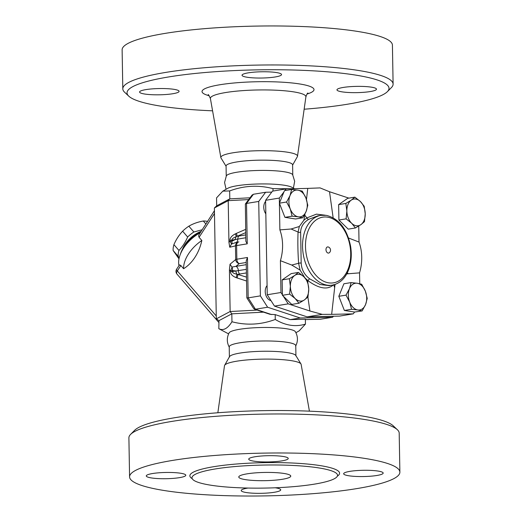<?xml version="1.0" encoding="UTF-8"?>
<svg xmlns="http://www.w3.org/2000/svg" width="522" height="522" viewBox="0 0 522 522"><rect width="100%" height="100%" fill="white"/><g stroke="black" fill="none" stroke-linecap="round" stroke-linejoin="round"><path stroke-width="0.78" d="M229.367 347.326C226.724 342.549 226.639 337.727 229.112 332.866A33.271 5.266 -1 0 1 251.473 327.96A33.271 5.266 -1 0 1 286.656 328.769A33.271 5.266 -1 0 1 295.374 331.711C298.016 336.481 298.101 341.303 295.628 346.171M295.935 355.958L295.759 345.694A33.271 5.266 179 0 0 286.891 342.275A33.271 5.266 179 0 0 250.306 341.577A33.271 5.266 179 0 0 229.223 346.856L229.399 357.12M397.386 429.736L393.216 425.808A131.009 20.743 179 0 0 360.056 415.656A131.009 20.743 179 0 0 225.948 412.184A131.009 20.743 179 0 0 134.617 430.324L130.585 434.395A135.172 21.402 -1 0 1 224.812 415.682A135.172 21.402 -1 0 1 363.175 419.264A135.172 21.402 -1 0 1 397.386 429.736A135.172 21.402 -1 0 1 399.193 433.136L399.878 472.142A135.172 21.402 179 0 0 363.86 458.27A135.172 21.402 179 0 0 215.227 455.432A135.172 21.402 179 0 0 129.58 476.86A135.172 21.402 179 0 0 265.091 495.9A135.172 21.402 179 0 0 399.878 472.142M309.422 411.16L301.135 364.376A38.341 6.068 179 0 0 300.979 363.971A38.341 6.068 179 0 0 290.937 360.598A38.341 6.068 179 0 0 250.443 359.665A38.341 6.068 179 0 0 224.643 365.302A38.341 6.068 179 0 0 224.499 365.713L217.85 412.758M129.58 476.86L128.895 437.854A135.172 21.402 -1 0 1 130.585 434.395M318.139 467.816A72.786 11.523 179 0 0 238.11 466.29A72.786 11.523 179 0 0 191.992 477.826A72.786 11.523 179 0 0 264.961 488.077A72.786 11.523 179 0 0 337.538 475.288A72.786 11.523 179 0 0 318.139 467.816M348.931 475.79A19.758 3.125 -1 0 1 343.665 473.761A19.758 3.125 -1 0 1 363.364 470.289A19.758 3.125 -1 0 1 383.174 473.076A19.758 3.125 -1 0 1 370.653 476.208A19.758 3.125 -1 0 1 348.931 475.79M281.906 460.874A19.758 3.125 -1 0 1 260.602 461.813A19.758 3.125 -1 0 1 248.733 459.158A19.758 3.125 -1 0 1 268.425 455.686A19.758 3.125 -1 0 1 288.235 458.466A19.758 3.125 -1 0 1 281.906 460.874M180.521 473.219A19.758 3.125 -1 0 1 185.786 475.242A19.758 3.125 -1 0 1 166.087 478.713A19.758 3.125 -1 0 1 146.284 475.933A19.758 3.125 -1 0 1 158.799 472.801A19.758 3.125 -1 0 1 180.521 473.219M275.198 487.783A19.758 3.125 -1 0 1 280.725 489.851A19.758 3.125 -1 0 1 261.026 493.323A19.758 3.125 -1 0 1 241.216 490.543A19.758 3.125 -1 0 1 247.545 488.129A19.758 3.125 -1 0 1 248.009 488.057M283.824 473.434A25.996 4.117 179 0 0 255.245 472.886A25.996 4.117 179 0 0 238.769 477.01A25.996 4.117 179 0 0 264.83 480.671A25.996 4.117 179 0 0 290.754 476.103A25.996 4.117 179 0 0 283.824 473.434M300.979 363.971L295.785 355.475A33.271 5.266 179 0 0 287.067 352.546A33.271 5.266 179 0 0 251.93 351.737A33.271 5.266 179 0 0 229.536 356.63L224.643 365.302M294.538 188.696L291.681 187.196A33.271 5.266 179 0 0 284.151 185.225A33.271 5.266 179 0 0 252.022 184.227A33.271 5.266 179 0 0 227.762 188.311L222.809 191.143L216.552 197.871L216.689 205.805L214.385 207.984L228.212 200.663L248.687 199.574M293.397 188.096L294.669 181.278L292.633 174.655A33.271 5.266 179 0 0 283.916 171.712A33.271 5.266 179 0 0 248.733 170.909A33.271 5.266 179 0 0 226.372 175.81L224.571 182.498L226.078 189.271M212.578 110.821A131.009 20.743 -1 0 1 128.784 96.172A131.009 20.743 -1 0 1 200.389 72.943A131.009 20.743 -1 0 1 354.105 74.855A131.009 20.743 -1 0 1 387.383 91.657A131.009 20.743 -1 0 1 304.15 109.222M144.842 94.051A19.758 3.125 -1 0 1 139.583 92.022A19.758 3.125 -1 0 1 159.282 88.551A19.758 3.125 -1 0 1 179.085 91.33A19.758 3.125 -1 0 1 166.57 94.462A19.758 3.125 -1 0 1 144.842 94.051M248.355 72.832A19.758 3.125 -1 0 1 269.659 71.899A19.758 3.125 -1 0 1 281.534 74.555A19.758 3.125 -1 0 1 261.835 78.026A19.758 3.125 -1 0 1 242.032 75.246A19.758 3.125 -1 0 1 248.355 72.832M371.207 87.135A19.758 3.125 -1 0 1 376.473 89.164A19.758 3.125 -1 0 1 356.774 92.635A19.758 3.125 -1 0 1 336.964 89.849A19.758 3.125 -1 0 1 349.486 86.717A19.758 3.125 -1 0 1 371.207 87.135M292.607 165.109L297.357 156.678A38.341 6.068 179 0 0 297.501 156.267A38.341 6.068 179 0 0 287.296 152.176A38.341 6.068 179 0 0 244.688 151.406A38.341 6.068 179 0 0 220.865 157.605A38.341 6.068 179 0 0 221.021 158.009L226.072 166.27M387.383 91.657L391.415 87.585A135.172 21.402 179 0 0 393.105 84.127A135.172 21.402 179 0 0 357.087 70.248A135.172 21.402 179 0 0 208.441 67.416A135.172 21.402 179 0 0 122.807 88.844A135.172 21.402 179 0 0 124.614 92.244L128.784 96.172M393.105 84.127L392.42 45.12A135.172 21.402 179 0 0 356.402 31.242A135.172 21.402 179 0 0 207.763 28.403A135.172 21.402 179 0 0 122.122 49.838L122.807 88.844M348.52 238.012L359.019 242.064A38.217 27.751 98.7 0 1 359.554 272.862L348.324 273.75L347.287 272.882M359.554 272.862L359.743 283.72M348.324 273.75L346.745 273.906M335.02 284.457L331.659 314.355L353.224 313.859L354.595 312.039L344.363 310.459L338.824 296.3L343.894 283.772L351.091 282.591L357.283 283.263A13.52 9.044 80.7 0 0 349.44 288.712A13.52 9.044 80.7 0 0 349.675 302.055A13.52 9.044 80.7 0 0 357.746 309.957L351.56 309.285L349.675 302.055L346.021 295.126L349.44 288.712L351.091 282.591M361.7 284.229L365.354 291.165L367.234 298.388L365.589 304.509L362.164 310.916L357.746 309.957A13.52 9.044 80.7 0 0 365.589 304.509A13.52 9.044 80.7 0 0 365.354 291.165A13.52 9.044 80.7 0 0 357.283 283.263L361.7 284.229M358.738 226.046L359.019 242.064M355.43 227.964L351.652 223.259A13.52 9.044 80.7 0 0 360.839 224.675L355.43 227.964L348.233 229.145L338.908 220.03L338.641 204.617L347.691 198.327L354.888 197.146L360.434 201.564L364.212 206.268L365.23 213.824L364.48 221.674L360.839 224.675A13.52 9.044 80.7 0 0 365.23 213.824A13.52 9.044 80.7 0 0 360.434 201.564A13.52 9.044 80.7 0 0 351.247 200.148L354.888 197.146M333.134 217.739L329.519 191.737L348.898 198.132M354.595 312.039L362.164 310.916M284.94 190.576L286.206 188.892L272.484 191.137L265.594 200.317L267.244 294.754L274.487 306.107L307.093 316.854L339.496 316.11L353.224 313.859M292.777 174.896L292.601 164.861A33.271 5.266 179 0 0 283.733 161.448A33.271 5.266 179 0 0 247.147 160.75A33.271 5.266 179 0 0 226.065 166.022L226.241 176.058M328.051 246.919A3.119 2.088 -99.3 0 1 328.41 247.023A3.38 3.38 0 0 1 329.343 252.726A3.119 2.088 -99.3 0 1 326.093 250.599A3.119 2.088 -99.3 0 1 328.051 246.919M179.222 257.751L178.159 256.289A24.436 14.296 -40.9 0 1 178.948 250.449C182.491 246.704 185.388 242.221 187.646 236.995A24.436 14.296 -40.9 0 1 193.871 231.99L202.112 229.765M201.087 231.35A21.833 12.776 139.1 0 0 182.491 249.151M207.495 221.445A24.436 14.296 139.1 0 0 203.306 221.015C197.845 221.994 193.023 223.723 188.847 226.183A24.436 14.296 139.1 0 0 182.622 231.187C179.079 234.933 176.182 239.415 173.917 244.642A24.436 14.296 139.1 0 0 173.128 250.482L178.981 258.86M205.864 223.964L203.306 221.015M193.871 231.99L188.847 226.183M187.646 236.995L182.622 231.187M178.948 250.449L173.917 244.642M178.159 256.289L173.128 250.482M265.828 213.844A8.319 5.566 -99.3 0 1 265.613 201.401M297.853 190.152L302.271 191.111L305.925 198.047A13.52 9.044 80.7 0 0 297.853 190.152A13.52 9.044 80.7 0 0 290.01 195.6L291.661 189.479L297.853 190.152M307.804 205.27L306.153 211.39A13.52 9.044 80.7 0 0 305.925 198.047L307.804 205.27M302.734 217.798L298.316 216.839A13.52 9.044 80.7 0 0 306.153 211.39L302.734 217.798L295.537 218.979L284.927 217.348L279.394 203.182L286.591 202.007L290.01 195.6A13.52 9.044 80.7 0 0 290.245 208.944L286.591 202.007M292.124 216.167L290.245 208.944A13.52 9.044 80.7 0 0 298.316 216.839L292.124 216.167L284.927 217.348M346.106 218.848L346.856 210.999A13.52 9.044 80.7 0 0 351.652 223.259L346.106 218.848L338.908 220.03M345.838 203.436L351.247 200.148A13.52 9.044 80.7 0 0 346.856 210.999L345.838 203.436L338.641 204.617M279.394 203.182L284.464 190.654L291.661 189.479M344.363 310.459L351.56 309.285M338.824 296.3L346.021 295.126M325.297 215.221L316.462 214.137L306.871 217.902L303.902 220.186L299.321 226.502L291.106 229.001L279.877 229.889L279.407 203.228M303.902 220.186L304.998 213.903M306.466 199.541L307.771 188.39L286.206 188.892M270.97 300.587A8.319 5.566 -99.3 0 1 265.62 294.388A8.319 5.566 -99.3 0 1 267.081 285.599M290.369 286.278L289.345 278.715L294.76 275.427A13.52 9.044 80.7 0 0 290.369 286.278A13.52 9.044 80.7 0 0 295.165 298.538L289.619 294.127L290.369 286.278M298.401 272.425L303.948 276.843A13.52 9.044 80.7 0 0 294.76 275.427L298.401 272.425L291.204 273.606L282.148 279.896L289.345 278.715M307.719 281.547L308.737 289.103A13.52 9.044 80.7 0 0 303.948 276.843L307.719 281.547M304.346 299.954L298.936 303.243L295.165 298.538A13.52 9.044 80.7 0 0 304.346 299.954A13.52 9.044 80.7 0 0 308.737 289.103L307.987 296.953L304.346 299.954M307.882 297.057L309.911 311.014L288.216 303.856L283.315 296.183L291.739 304.424L298.936 303.243M283.315 296.183L282.415 295.308L289.619 294.127M282.415 295.308L282.148 279.896M307.523 281.234L307.967 280.686L304.907 277.854L300.085 270.089L291.739 265.046L280.412 260.687L280.966 292.503L282.409 294.76M229.419 269.939L230.443 270.709A4.156 1.116 122.3 0 0 231.931 267.075L230.032 264.217L229.419 269.939L230.143 311.523L216.317 318.844L214.385 207.984M257.229 310.088L230.143 311.523L231.814 313.833L231.951 321.761C246.469 325.565 260.902 324.801 275.264 319.464C285.403 325.584 295.465 327.131 305.448 324.11L299.191 330.844L295.922 332.71M333.375 316.247L332.638 317.232L300.228 317.983L267.623 307.23L260.38 295.876L258.729 201.44L265.62 192.259L271.747 192.122M329.206 285.645L320.051 284.529L309.716 278.852C304.411 274.872 301.566 269.633 301.181 263.134L300.639 232.101C300.822 226.802 303.497 222.555 308.678 219.357L317.748 215.873M299.321 226.502L298.075 232.049C297.644 241.438 297.827 251.852 298.617 263.284L300.085 270.089M309.716 278.852A2.081 0.763 127.2 0 0 307.967 280.686C319.17 288.836 327.764 290.154 333.741 284.653L334.563 287.459M279.407 203.143L279.322 198.066L283.975 191.868M308.678 219.357A2.081 1.103 58.5 0 1 306.871 217.902L304.868 215.292M329.519 191.737L320.064 187.907L307.771 188.39M301.181 263.134A2.081 0.816 -3.5 0 0 298.617 263.284L291.739 265.046M291.106 229.001L298.075 232.049A2.081 1.377 2 0 0 300.639 232.101M279.877 229.889A38.217 27.751 98.7 0 1 280.412 260.687M309.911 311.014L322.27 314.368L331.659 314.355M274.487 306.107L288.216 303.856M307.093 316.854L322.27 314.368M265.594 200.317L279.322 198.066M267.244 294.754L280.966 292.503M201.838 240.498A39.861 28.945 98.7 0 1 183.594 268.706A29.115 17.037 -40.9 0 1 201.838 240.498L199.078 237.314L198.654 235.931L198.954 234.763L214.431 210.718M183.594 268.706L180.834 265.515L179.516 264.882L176.651 269.13A4.156 4.156 0 0 0 177.004 274.109L177.004 274.109A4.156 2.434 -40.9 0 1 177.317 270.957A4.156 1.501 -147.1 0 1 176.651 269.13M216.317 318.844L218.979 320.625L218.835 328.703C223.285 330.961 227.657 328.645 231.951 321.761M200.207 232.714A29.115 17.037 139.1 0 0 180.012 255.16A29.115 17.037 139.1 0 0 178.955 265.574M200.8 231.788A25.996 15.21 139.1 0 0 200.363 232.003A25.996 15.21 139.1 0 0 180.847 252.831L180.012 255.16M305.37 319.601L320.436 319.229L305.37 319.575M332.638 317.232L320.436 319.229M300.228 317.983L290.317 319.601L305.363 319.255L305.448 324.11M247.474 257.476L246.195 261L246.847 297.873L248.178 297.873L247.474 257.476L236.851 259.219L236.61 245.575A4.156 0.659 179 0 0 235.468 245.882A4.156 3.961 -103.1 0 1 238.704 241.921M246.847 297.873L253.679 308.574L255.428 309.226L248.178 297.873L260.38 295.876M290.317 319.601L275.179 314.609L270.044 314.316L254.449 309.174M258.729 201.44L246.528 203.436L253.418 194.262L252.048 195.104L245.366 203.998L246.528 203.436L247.239 243.839L245.849 241.327L245.366 203.998M267.623 307.23L255.428 309.226L271.662 314.583M265.62 192.259L253.418 194.262M246.475 277.104L236.949 274.2C233.993 273.652 232.466 272.771 232.362 271.557A4.156 0.659 -1 0 1 230.463 271.747C230.6 274.194 232.466 276.145 236.061 277.613L246.547 281.012M246.26 264.661L235.964 266.344A4.156 2.786 -99.3 0 1 238.365 270.664A4.156 2.786 -99.3 0 0 239.565 274.043L237.83 274.331A4.156 1.07 -72.2 0 1 237.125 277.991M236.061 277.613A4.156 1.09 111.3 0 0 236.949 274.2A4.156 2.786 -99.3 0 1 235.944 270.97L232.362 271.557L232.349 270.52A4.156 2.845 106.6 0 0 231.931 267.075L235.964 266.344L239.259 263.617A4.156 3.85 -129.6 0 1 235.703 259.525A4.156 0.659 -1 0 1 236.851 259.219A4.156 2.786 -99.3 0 0 239.259 263.617L246.221 262.481M235.552 242.671L231.533 244.009A4.156 0.372 52.9 0 0 229.928 241.373L228.936 242.247L229.739 247.219L231.533 244.009A4.156 2.414 57.7 0 0 231.833 241.184L231.814 240.146C231.872 238.913 233.367 237.738 236.296 236.623L245.699 232.636M245.64 229.38L236.342 233.393A4.156 0.613 -113.4 0 1 237.164 236.322L245.738 234.92M250.031 197.786L229.804 198.862L228.212 200.663L228.936 242.247M246.338 269.352L235.944 270.97L232.349 270.52A4.156 0.659 -1 0 1 230.443 270.709L230.463 271.747M229.915 240.335L229.928 241.373A4.156 0.659 179 0 0 231.833 241.184L235.389 239.559A4.156 2.786 -99.3 0 1 236.296 236.623A4.156 0.561 63.3 0 0 235.298 233.882C231.761 235.729 229.967 237.882 229.915 240.335A4.156 0.659 179 0 0 231.814 240.146L237.817 239.069A4.156 2.786 -99.3 0 1 238.9 236.042M236.127 242.515A4.156 2.786 80.7 0 0 237.817 239.069L245.79 237.764M228.603 333.884L218.835 328.703M218.979 320.625L231.814 313.833L263.479 312.149M275.179 314.609L275.264 319.464M293.031 188.729L272.98 188.631C258.462 184.827 244.022 185.591 229.667 190.928L222.809 191.143M273.019 191.052L272.98 188.631M216.689 205.805L229.804 198.862L229.667 190.928M337.356 476.136A74.861 11.849 179 0 0 319.627 465.513A74.861 11.849 179 0 0 228.93 464.704A74.861 11.849 179 0 0 192.2 478.674M306.995 94.051A55.984 8.861 179 0 0 299.08 83.866A55.984 8.861 179 0 0 225.08 83.983A55.984 8.861 179 0 0 209.205 95.761M208.232 94.795C208.167 94.012 208.891 95.265 210.405 98.554A47.763 7.562 -1 0 1 240.094 90.835A47.763 7.562 -1 0 1 293.175 91.794A47.763 7.562 -1 0 1 305.892 96.883L305.892 96.883C306.779 94.267 307.458 92.988 307.934 93.053M314.531 278.069A35.352 23.653 80.7 0 0 332.292 285.136C340.07 283.537 345.642 278.095 349.003 268.804C351.352 261.829 351.88 254.292 350.582 246.188C347.006 228.832 338.922 218.555 326.322 215.351L320.867 215.364A35.352 23.653 80.7 0 0 302.786 240.779A35.352 23.653 80.7 0 0 314.531 278.069M327.529 217.152A33.271 22.263 -99.3 0 1 347.972 269.437A33.271 22.263 -99.3 0 1 308.809 263.414A33.271 22.263 -99.3 0 1 327.529 217.152M199.078 237.314L214.477 213.498M216.265 315.947L177.317 270.957L180.834 265.515M247.239 243.839L236.61 245.575A4.156 2.786 -99.3 0 1 238.763 241.908A4.156 2.786 -99.3 0 1 238.874 241.895L238.763 241.908A4.156 4.156 0 0 0 238.495 241.96L234.756 242.834M236.342 233.393L235.298 233.882M239.565 274.043L246.404 272.921M229.739 247.219L235.468 245.882L235.703 259.525L230.032 264.217M297.501 156.267L305.892 96.883M220.865 157.605L210.405 98.554M329.199 285.645L332.292 285.136M317.683 215.886L320.867 215.364M218.718 322.309L177.004 274.109"/></g></svg>

